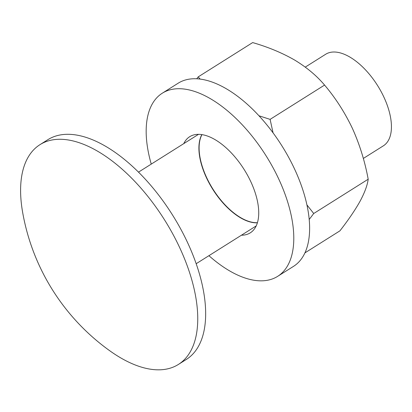 <?xml version="1.0" encoding="UTF-8"?>
<svg xmlns="http://www.w3.org/2000/svg" width="412" height="412" viewBox="0 0 412 412"><rect width="100%" height="100%" fill="white"/><g stroke="black" fill="none" stroke-linecap="round" stroke-linejoin="round"><path stroke-width="0.62" d="M39.964 144.663L47.88 139.678A129.873 65.328 57.8 0 1 64.839 134.394A129.873 65.328 57.8 0 1 181.053 229.633A129.873 65.328 57.8 0 1 186.296 359.465L178.381 364.45A129.873 65.328 57.8 0 1 109.922 350.88A216.449 216.449 0 0 1 22.624 212.268A129.873 65.328 57.8 0 1 39.964 144.663A129.873 65.328 57.8 0 1 56.928 139.374A129.873 65.328 57.8 0 1 173.143 234.619A129.873 65.328 57.8 0 1 178.381 364.45M305.271 67.11L325.696 54.245A54.111 27.223 57.8 0 1 332.762 52.046A54.111 27.223 57.8 0 1 381.182 91.727A54.111 27.223 57.8 0 1 383.366 145.827L363.327 158.445M241.442 235.206A56.82 28.582 -122.2 0 0 250.259 232.852A56.82 28.582 -122.2 0 0 251.274 182.712A56.82 28.582 -122.2 0 0 189.7 136.696A56.82 28.582 -122.2 0 0 183.767 143.628M208.92 255.687A108.227 54.441 -122.2 0 0 277.652 276.349L293.483 266.384A108.227 54.441 -122.2 0 0 295.414 170.877A108.227 54.441 -122.2 0 0 178.133 83.224L162.307 93.194A108.227 54.441 -122.2 0 0 151.25 164.11M277.652 276.349A108.227 54.441 -122.2 0 0 279.583 180.847A108.227 54.441 -122.2 0 0 162.307 93.194M201.839 134.606A54.111 27.223 -122.2 0 0 206.34 177.495A54.111 27.223 -122.2 0 0 257.387 222.81M273.068 132.875L270.102 119.372L324.568 85.073C316.679 75.71 306.698 67.367 294.626 60.044C282.205 52.901 268.217 47.081 252.664 42.58L198.198 76.884L196.735 78.79M200.175 79.099L198.198 76.884M270.102 119.372L258.968 115.782M304.916 252.891L339.905 230.854C348.372 219.998 355.087 210.13 360.057 201.247C364.718 192.543 367.427 185.199 368.189 179.21C364.893 161.344 359.625 144.391 352.389 128.353C344.736 112.332 335.461 97.901 324.568 85.073M309.206 219.467L313.723 213.509L368.189 179.21M313.723 213.509L306.925 204.903M257.423 222.691A54.111 27.223 57.8 0 1 206.541 177.371A54.111 27.223 57.8 0 1 201.962 134.626M198.517 134.338L138.504 172.134M256.192 225.92L196.179 263.711"/></g></svg>
